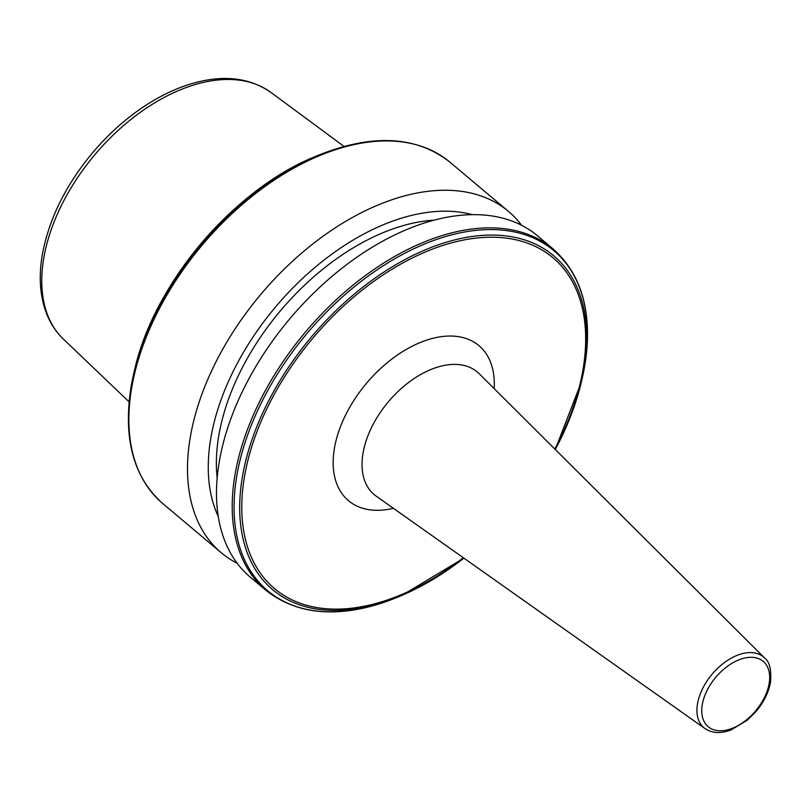 <?xml version="1.0" encoding="UTF-8"?>
<svg xmlns="http://www.w3.org/2000/svg" width="811" height="811" viewBox="0 0 811 811"><rect width="100%" height="100%" fill="white"/><g stroke="black" fill="none" stroke-linecap="round" stroke-linejoin="round"><path stroke-width="1.22" d="M237.197 563.31A223.055 136.096 -49.9 0 1 221.291 552.778A223.055 136.096 -49.9 0 1 190.494 436.034A223.055 136.096 -49.9 0 1 325.87 234.217A223.055 136.096 -49.9 0 1 508.467 211.397A223.055 136.096 -49.9 0 1 521.564 225.255M218.281 516.495A204.93 125.036 -49.9 0 1 211.012 436.987A204.93 125.036 -49.9 0 1 472.205 214.641M217.176 477.983A194.731 118.811 -49.9 0 1 218.98 434.524A194.731 118.811 -49.9 0 1 434.067 220.146M219.497 460.435A223.055 136.096 -49.9 0 1 354.873 258.608A223.055 136.096 -49.9 0 1 537.47 235.798L553.163 248.997A223.055 136.096 -49.9 0 0 370.576 271.817A223.055 136.096 -49.9 0 0 235.2 473.634A223.055 136.096 -49.9 0 0 265.998 590.378L250.295 577.179A223.055 136.096 -49.9 0 1 219.497 460.435M697.551 703.542A46.247 28.213 -49.9 0 1 726.544 661.056A46.247 28.213 -49.9 0 1 764.55 657.944C769.619 661.664 771.585 669.856 770.45 682.517C768.544 692.594 763.78 702.214 756.136 711.389L747.215 720.269L730.944 730.001C720.817 733.762 712.2 733.306 705.094 728.633A46.247 28.213 -49.9 0 1 697.551 703.542M769.112 683.714A42.709 26.064 130.1 0 0 741.933 658.785A42.709 26.064 130.1 0 0 702.326 704.374A42.709 26.064 130.1 0 0 729.495 729.302A42.709 26.064 130.1 0 0 769.112 683.714M764.55 657.944L479.169 373.689A80.107 48.883 130.1 0 0 413.336 379.072A80.107 48.883 130.1 0 0 363.115 452.67A80.107 48.883 130.1 0 0 376.172 496.129L705.094 728.633M393.416 508.325A101.304 61.808 -49.9 0 1 334.527 447.682A101.304 61.808 -49.9 0 1 423.575 341.218A101.304 61.808 -49.9 0 1 494.142 388.591M313.756 157.172C232.828 190.281 153.289 284.843 134.535 370.221A218.22 133.146 -49.9 0 1 313.756 157.172L316.391 156.047A222.224 135.589 -49.9 0 0 133.876 373.009L131.291 385.539C122.735 437.839 133.197 477.152 162.666 503.459A223.055 136.096 -49.9 0 1 131.869 386.715A223.055 136.096 -49.9 0 1 267.245 184.898A223.055 136.096 -49.9 0 1 449.831 162.078C415.861 135.549 371.377 133.541 316.391 156.047M131.301 385.489A222.224 135.589 -49.9 0 1 133.876 373.009L134.535 370.221M237.055 474.455A222.224 135.589 -49.9 0 1 443.141 237.278A222.224 135.589 -49.9 0 1 584.528 366.967A222.224 135.589 -49.9 0 1 581.953 379.447L581.294 382.234A218.22 133.146 -49.9 0 1 555.261 449.476L581.294 382.234A218.22 133.146 -49.9 0 0 583.829 369.978A218.22 133.146 -49.9 0 0 444.986 242.631A218.22 133.146 -49.9 0 0 242.621 475.53A218.22 133.146 -49.9 0 0 402.074 595.284L399.448 596.409A222.224 135.589 -49.9 0 1 237.055 474.455M463.345 557.755A216.213 131.919 -49.9 0 1 244.689 475.469A216.213 131.919 -49.9 0 1 445.198 244.699A216.213 131.919 -49.9 0 1 582.764 370.891A216.213 131.919 -49.9 0 1 554.805 449.02M43.936 257.199A161.298 98.415 -49.9 0 1 139.431 112.982A161.298 98.415 -49.9 0 1 270.894 92.403C247.781 76.437 219.325 74.186 185.526 85.621C171.435 90.497 157.466 97.543 143.628 106.758C125.147 119.126 108.279 134.281 93.032 152.225C66.015 184.584 49.157 218.473 42.466 253.894C38.502 276.419 39.911 296.451 46.703 313.979C50.606 323.782 56.162 332.155 63.38 339.089A161.298 98.415 -49.9 0 1 43.936 257.199M463.872 558.13A218.22 133.146 -49.9 0 1 402.074 595.284L463.882 558.13M508.467 211.397L449.831 162.078M581.953 379.447L584.538 366.927C593.094 314.617 582.633 275.314 553.163 248.997M270.894 92.403L343.986 146.386M63.38 339.089L129.081 401.85M399.448 596.409C344.452 618.915 299.969 616.907 265.998 590.378M221.291 552.778L162.666 503.459"/></g></svg>
